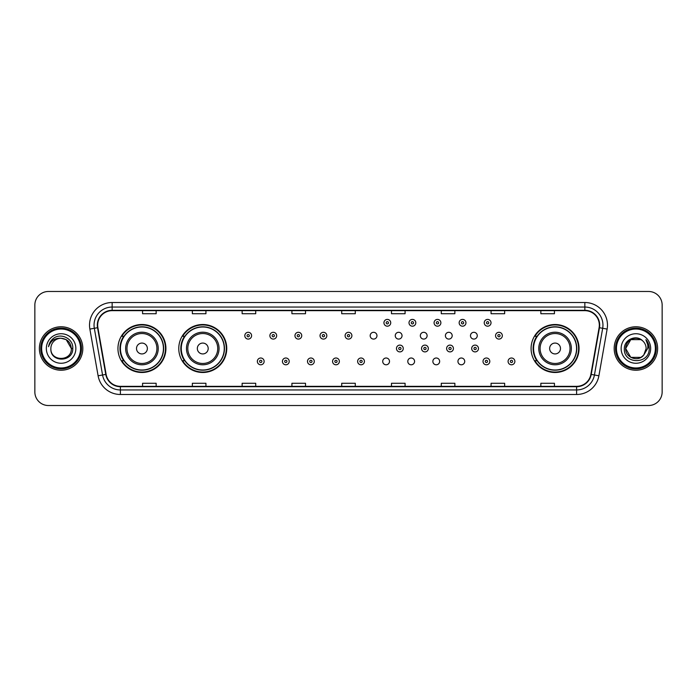 <?xml version="1.0" encoding="UTF-8"?>
<svg xmlns="http://www.w3.org/2000/svg" width="697" height="697" viewBox="0 0 697 697"><rect width="100%" height="100%" fill="white"/><g stroke="black" fill="none" stroke-linecap="round" stroke-linejoin="round"><path stroke-width="1.05" d="M531.079 348.5A23.986 23.986 0 0 0 555.065 372.486A23.986 23.986 0 0 0 579.05 348.5A23.986 23.986 0 0 0 555.065 324.514A23.986 23.986 0 0 0 531.079 348.5M178.772 348.5A23.986 23.986 0 0 0 202.766 372.486A23.986 23.986 0 0 0 226.752 348.5A23.986 23.986 0 0 0 202.766 324.514A23.986 23.986 0 0 0 178.772 348.5M117.95 348.5A23.986 23.986 0 0 0 141.935 372.486A23.986 23.986 0 0 0 165.921 348.5A23.986 23.986 0 0 0 141.935 324.514A23.986 23.986 0 0 0 117.95 348.5M382.714 361.403A3.398 3.398 0 0 0 386.112 364.792A3.398 3.398 0 0 0 389.501 361.403A3.398 3.398 0 0 0 386.112 358.005A3.398 3.398 0 0 0 382.714 361.403M407.789 361.403A3.398 3.398 0 0 0 411.186 364.792A3.398 3.398 0 0 0 414.576 361.403A3.398 3.398 0 0 0 411.186 358.005A3.398 3.398 0 0 0 407.789 361.403M432.863 361.403A3.398 3.398 0 0 0 436.261 364.792A3.398 3.398 0 0 0 439.65 361.403A3.398 3.398 0 0 0 436.261 358.005A3.398 3.398 0 0 0 432.863 361.403M457.938 361.403A3.398 3.398 0 0 0 461.336 364.792A3.398 3.398 0 0 0 464.725 361.403A3.398 3.398 0 0 0 461.336 358.005A3.398 3.398 0 0 0 457.938 361.403M370.177 335.693A3.398 3.398 0 0 0 373.575 339.082A3.398 3.398 0 0 0 376.972 335.693A3.398 3.398 0 0 0 373.575 332.295A3.398 3.398 0 0 0 370.177 335.693M395.251 335.693A3.398 3.398 0 0 0 398.649 339.082A3.398 3.398 0 0 0 402.038 335.693A3.398 3.398 0 0 0 398.649 332.295A3.398 3.398 0 0 0 395.251 335.693M420.326 335.693A3.398 3.398 0 0 0 423.724 339.082A3.398 3.398 0 0 0 427.113 335.693A3.398 3.398 0 0 0 423.724 332.295A3.398 3.398 0 0 0 420.326 335.693M445.4 335.693A3.398 3.398 0 0 0 448.798 339.082A3.398 3.398 0 0 0 452.187 335.693A3.398 3.398 0 0 0 448.798 332.295A3.398 3.398 0 0 0 445.4 335.693M470.475 335.693A3.398 3.398 0 0 0 473.873 339.082A3.398 3.398 0 0 0 477.262 335.693A3.398 3.398 0 0 0 473.873 332.295A3.398 3.398 0 0 0 470.475 335.693M123.7 360.724A21.947 21.947 0 0 1 123.7 336.276M184.531 360.724A21.947 21.947 0 0 1 184.531 336.276M536.829 360.724A21.947 21.947 0 0 1 536.829 336.276M34.85 305.051L34.85 391.949A13.574 13.574 0 0 0 48.424 405.523L648.576 405.523A13.574 13.574 0 0 0 662.15 391.949L662.15 305.051A13.574 13.574 0 0 0 648.576 291.477L48.424 291.477A13.574 13.574 0 0 0 34.85 305.051L34.85 391.949M39.372 348.5A21.729 21.729 0 0 0 61.101 370.229A21.729 21.729 0 0 0 82.821 348.5A21.729 21.729 0 0 0 61.101 326.771A21.729 21.729 0 0 0 39.372 348.5A21.729 21.729 0 0 0 61.101 370.229A21.729 21.729 0 0 0 82.821 348.5A21.729 21.729 0 0 0 61.101 326.771A21.729 21.729 0 0 0 39.372 348.5M614.179 348.5A21.729 21.729 0 0 0 635.899 370.229A21.729 21.729 0 0 0 657.628 348.5A21.729 21.729 0 0 0 635.899 326.771A21.729 21.729 0 0 0 614.179 348.5A21.729 21.729 0 0 0 635.899 370.229A21.729 21.729 0 0 0 657.628 348.5A21.729 21.729 0 0 0 635.899 326.771A21.729 21.729 0 0 0 614.179 348.5M97.667 325.142A14.48 14.48 0 0 1 112.156 310.662L584.844 310.662A14.48 14.48 0 0 1 599.106 327.66L590.873 374.367A14.48 14.48 0 0 1 576.611 386.338L120.389 386.338A14.48 14.48 0 0 1 106.127 374.367L97.894 327.66A14.48 14.48 0 0 1 97.667 325.142M97.31 325.142A14.846 14.846 0 0 0 97.536 327.721L105.77 374.428A14.846 14.846 0 0 0 120.389 386.696L576.611 386.696A14.846 14.846 0 0 0 591.23 374.428L599.464 327.721A14.846 14.846 0 0 0 584.844 310.304L112.156 310.304A14.846 14.846 0 0 0 97.31 325.142M89.869 329.08A22.626 22.626 0 0 1 112.156 302.515L584.844 302.515A22.626 22.626 0 0 1 607.131 329.08L598.897 375.788A22.626 22.626 0 0 1 576.611 394.485L120.389 394.485A22.626 22.626 0 0 1 98.103 375.788L89.869 329.08L94.322 328.287A18.105 18.105 0 0 1 112.156 307.046L584.844 307.046A18.105 18.105 0 0 1 602.678 328.287L594.436 374.995A18.105 18.105 0 0 1 576.611 389.954L120.389 389.954A18.105 18.105 0 0 1 102.564 374.995L94.322 328.287A18.105 18.105 0 0 1 94.051 325.142M648.576 291.477L48.424 291.477M48.424 405.523L648.576 405.523M662.15 391.949L662.15 305.051M591.23 374.428L594.436 374.995L602.678 328.287L607.131 329.08M341.713 310.662L341.713 313.728L355.287 313.728L355.287 310.662M291.921 310.662L291.921 313.728L305.504 313.728L305.504 310.662M242.138 310.662L242.138 313.728L255.721 313.728L255.721 310.662M192.355 310.662L192.355 313.728L205.929 313.728L205.929 310.662M142.571 310.662L142.571 313.728L156.145 313.728L156.145 310.662M391.496 310.662L391.496 313.728L405.079 313.728L405.079 310.662M441.279 310.662L441.279 313.728L454.862 313.728L454.862 310.662M491.071 310.662L491.071 313.728L504.645 313.728L504.645 310.662M540.855 310.662L540.855 313.728L554.429 313.728L554.429 310.662M355.287 386.338L355.287 383.272L341.713 383.272L341.713 386.338M305.504 386.338L305.504 383.272L291.921 383.272L291.921 386.338M255.721 386.338L255.721 383.272L242.138 383.272L242.138 386.338M205.929 386.338L205.929 383.272L192.355 383.272L192.355 386.338M156.145 386.338L156.145 383.272L142.571 383.272L142.571 386.338M405.079 386.338L405.079 383.272L391.496 383.272L391.496 386.338M454.862 386.338L454.862 383.272L441.279 383.272L441.279 386.338M504.645 386.338L504.645 383.272L491.071 383.272L491.071 386.338M554.429 386.338L554.429 383.272L540.855 383.272L540.855 386.338M80.564 348.5A19.464 19.464 0 0 0 61.101 329.036A19.464 19.464 0 0 0 41.637 348.5A19.464 19.464 0 0 0 61.101 367.964A19.464 19.464 0 0 0 80.564 348.5M81.471 348.5A20.37 20.37 0 0 0 61.101 328.13A20.37 20.37 0 0 0 40.731 348.5A20.37 20.37 0 0 0 61.101 368.87A20.37 20.37 0 0 0 81.471 348.5M72.767 348.5L71.329 348.5L66.215 339.639L61.101 338.272C67.313 338.873 70.728 342.288 71.329 348.5L66.215 339.639L61.101 338.272L66.215 339.639L71.329 348.5L66.215 339.639L61.101 338.272L66.215 339.639L71.329 348.5C71.957 361.699 50.245 361.699 50.872 348.5C49.914 362.797 73.229 362.466 72.767 348.5C73.56 338.716 60.848 332.373 53.321 338.481C50.663 340.615 49.069 343.351 48.546 346.705C50.654 340.702 54.836 337.897 61.101 338.272L66.215 339.639L71.329 348.5C71.957 361.699 50.245 361.699 50.872 348.5C50.245 361.699 71.957 361.699 71.329 348.5C71.957 361.699 50.245 361.699 50.872 348.5C50.245 361.699 71.957 361.699 71.329 348.5C71.957 361.699 50.245 361.699 50.872 348.5A10.228 10.228 0 0 1 61.101 338.272L66.215 339.639L71.329 348.5A10.228 10.228 0 0 0 71.329 348.125M46.342 348.5A14.759 14.759 0 0 0 61.101 363.259A14.759 14.759 0 0 0 75.86 348.5A14.759 14.759 0 0 0 61.101 333.741A14.759 14.759 0 0 0 46.342 348.5M50.045 342.288L53.321 338.481M147.363 348.5A5.428 5.428 0 0 0 141.935 343.072A5.428 5.428 0 0 0 136.507 348.5A5.428 5.428 0 0 0 141.935 353.928A5.428 5.428 0 0 0 147.363 348.5M158.228 348.5A16.292 16.292 0 0 0 141.935 332.208A16.292 16.292 0 0 0 125.643 348.5A16.292 16.292 0 0 0 141.935 364.792A16.292 16.292 0 0 0 158.228 348.5A16.292 16.292 0 0 1 141.935 364.792A16.292 16.292 0 0 1 125.643 348.5M163.429 348.5A21.502 21.502 0 0 0 141.935 326.998A21.502 21.502 0 0 0 120.433 348.5A21.502 21.502 0 0 0 141.935 370.002A21.502 21.502 0 0 0 163.429 348.5M165.468 348.5A23.532 23.532 0 0 1 121.818 360.724L124.005 360.724A21.703 21.703 0 0 0 163.638 348.552A21.703 21.703 0 0 0 124.005 336.276L121.818 336.276A23.532 23.532 0 0 1 165.468 348.5M208.194 348.5A5.428 5.428 0 0 0 202.766 343.072A5.428 5.428 0 0 0 197.329 348.5A5.428 5.428 0 0 0 202.766 353.928A5.428 5.428 0 0 0 208.194 348.5M219.058 348.5A16.292 16.292 0 0 0 202.766 332.208A16.292 16.292 0 0 0 186.474 348.5A16.292 16.292 0 0 0 202.766 364.792A16.292 16.292 0 0 0 219.058 348.5A16.292 16.292 0 0 1 202.766 364.792A16.292 16.292 0 0 1 186.474 348.5M224.26 348.5A21.502 21.502 0 0 0 202.766 326.998A21.502 21.502 0 0 0 181.264 348.5A21.502 21.502 0 0 0 202.766 370.002A21.502 21.502 0 0 0 224.26 348.5M226.298 348.5A23.532 23.532 0 0 1 182.649 360.724L184.827 360.724A21.703 21.703 0 0 0 224.46 348.552A21.703 21.703 0 0 0 184.827 336.276L182.649 336.276A23.532 23.532 0 0 1 226.298 348.5M560.493 348.5A5.428 5.428 0 0 0 555.065 343.072A5.428 5.428 0 0 0 549.637 348.5A5.428 5.428 0 0 0 555.065 353.928A5.428 5.428 0 0 0 560.493 348.5M571.357 348.5A16.292 16.292 0 0 0 555.065 332.208A16.292 16.292 0 0 0 538.772 348.5A16.292 16.292 0 0 0 555.065 364.792A16.292 16.292 0 0 0 571.357 348.5A16.292 16.292 0 0 1 555.065 364.792A16.292 16.292 0 0 1 538.772 348.5M576.567 348.5A21.502 21.502 0 0 0 555.065 326.998A21.502 21.502 0 0 0 533.571 348.5A21.502 21.502 0 0 0 555.065 370.002A21.502 21.502 0 0 0 576.567 348.5M578.597 348.5A23.532 23.532 0 0 1 534.947 360.724L537.134 360.724A21.703 21.703 0 0 0 576.767 348.552A21.703 21.703 0 0 0 537.134 336.276L534.947 336.276A23.532 23.532 0 0 1 578.597 348.5M641.013 357.361A10.228 10.228 0 0 0 643.775 355.026L641.013 357.361L630.785 357.361L625.671 348.5L630.785 339.639L641.013 339.639L642.599 340.772C636.326 334.185 624.233 339.613 624.346 348.5C623.196 364.296 648.802 364.705 649.221 349.267L649.238 348.5C649.203 345.146 648.088 342.201 645.892 339.657C647.565 342.401 648.149 345.346 647.652 348.5L643.775 355.026L641.013 357.361L630.785 357.361L625.671 348.5L630.785 357.361L641.013 357.361L643.775 355.026L641.013 357.361L630.785 357.361L625.671 348.5C625.139 357.596 638.034 362.362 643.566 355.27L641.484 357.073M655.363 348.5A19.464 19.464 0 0 0 635.899 329.036A19.464 19.464 0 0 0 616.436 348.5A19.464 19.464 0 0 0 635.899 367.964A19.464 19.464 0 0 0 655.363 348.5M656.269 348.5A20.37 20.37 0 0 0 635.899 328.13A20.37 20.37 0 0 0 615.529 348.5A20.37 20.37 0 0 0 635.899 368.87A20.37 20.37 0 0 0 656.269 348.5M643.775 355.026L646.128 348.5C646.075 345.416 644.899 342.837 642.599 340.772M621.14 348.5A14.759 14.759 0 0 0 635.899 363.259A14.759 14.759 0 0 0 650.658 348.5A14.759 14.759 0 0 0 635.899 333.741A14.759 14.759 0 0 0 621.14 348.5M641.013 339.639A10.228 10.228 0 0 0 625.671 348.5M645.988 339.77L649.238 348.892L645.892 339.657L648.558 344.283M251.6 335.693A3.398 3.398 0 0 1 248.202 339.082A3.398 3.398 0 0 1 244.813 335.693A3.398 3.398 0 0 1 248.202 332.295A3.398 3.398 0 0 1 251.6 335.693A3.398 3.398 0 0 0 248.202 332.295A3.398 3.398 0 0 0 244.813 335.693M276.674 335.693A3.398 3.398 0 0 1 273.276 339.082A3.398 3.398 0 0 1 269.887 335.693A3.398 3.398 0 0 1 273.276 332.295A3.398 3.398 0 0 1 276.674 335.693A3.398 3.398 0 0 0 273.276 332.295A3.398 3.398 0 0 0 269.887 335.693M301.749 335.693A3.398 3.398 0 0 1 298.351 339.082A3.398 3.398 0 0 1 294.962 335.693A3.398 3.398 0 0 1 298.351 332.295A3.398 3.398 0 0 1 301.749 335.693A3.398 3.398 0 0 0 298.351 332.295A3.398 3.398 0 0 0 294.962 335.693M326.823 335.693A3.398 3.398 0 0 1 323.425 339.082A3.398 3.398 0 0 1 320.028 335.693A3.398 3.398 0 0 1 323.425 332.295A3.398 3.398 0 0 1 326.823 335.693A3.398 3.398 0 0 0 323.425 332.295A3.398 3.398 0 0 0 320.028 335.693M351.898 335.693A3.398 3.398 0 0 1 348.5 339.082A3.398 3.398 0 0 1 345.102 335.693A3.398 3.398 0 0 1 348.5 332.295A3.398 3.398 0 0 1 351.898 335.693A3.398 3.398 0 0 0 348.5 332.295A3.398 3.398 0 0 0 345.102 335.693M390.729 322.789A3.398 3.398 0 0 1 387.332 326.187A3.398 3.398 0 0 1 383.942 322.789A3.398 3.398 0 0 1 387.332 319.4A3.398 3.398 0 0 1 390.729 322.789A3.398 3.398 0 0 0 387.332 319.4A3.398 3.398 0 0 0 383.942 322.789M415.804 322.789A3.398 3.398 0 0 1 412.406 326.187A3.398 3.398 0 0 1 409.008 322.789A3.398 3.398 0 0 1 412.406 319.4A3.398 3.398 0 0 1 415.804 322.789A3.398 3.398 0 0 0 412.406 319.4A3.398 3.398 0 0 0 409.008 322.789M440.879 322.789A3.398 3.398 0 0 1 437.481 326.187A3.398 3.398 0 0 1 434.083 322.789A3.398 3.398 0 0 1 437.481 319.4A3.398 3.398 0 0 1 440.879 322.789A3.398 3.398 0 0 0 437.481 319.4A3.398 3.398 0 0 0 434.083 322.789M465.953 322.789A3.398 3.398 0 0 1 462.555 326.187A3.398 3.398 0 0 1 459.157 322.789A3.398 3.398 0 0 1 462.555 319.4A3.398 3.398 0 0 1 465.953 322.789A3.398 3.398 0 0 0 462.555 319.4A3.398 3.398 0 0 0 459.157 322.789M491.019 322.789A3.398 3.398 0 0 1 487.63 326.187A3.398 3.398 0 0 1 484.232 322.789A3.398 3.398 0 0 1 487.63 319.4A3.398 3.398 0 0 1 491.019 322.789A3.398 3.398 0 0 0 487.63 319.4A3.398 3.398 0 0 0 484.232 322.789M502.337 335.693A3.398 3.398 0 0 1 498.947 339.082A3.398 3.398 0 0 1 495.55 335.693A3.398 3.398 0 0 1 498.947 332.295A3.398 3.398 0 0 1 502.337 335.693A3.398 3.398 0 0 0 498.947 332.295A3.398 3.398 0 0 0 495.55 335.693M257.35 361.403A3.398 3.398 0 0 1 260.739 358.005A3.398 3.398 0 0 1 264.137 361.403A3.398 3.398 0 0 1 260.739 364.792A3.398 3.398 0 0 1 257.35 361.403A3.398 3.398 0 0 0 260.739 364.792A3.398 3.398 0 0 0 264.137 361.403M282.424 361.403A3.398 3.398 0 0 1 285.814 358.005A3.398 3.398 0 0 1 289.211 361.403A3.398 3.398 0 0 1 285.814 364.792A3.398 3.398 0 0 1 282.424 361.403A3.398 3.398 0 0 0 285.814 364.792A3.398 3.398 0 0 0 289.211 361.403M307.499 361.403A3.398 3.398 0 0 1 310.888 358.005A3.398 3.398 0 0 1 314.286 361.403A3.398 3.398 0 0 1 310.888 364.792A3.398 3.398 0 0 1 307.499 361.403A3.398 3.398 0 0 0 310.888 364.792A3.398 3.398 0 0 0 314.286 361.403M332.565 361.403A3.398 3.398 0 0 1 335.963 358.005A3.398 3.398 0 0 1 339.361 361.403A3.398 3.398 0 0 1 335.963 364.792A3.398 3.398 0 0 1 332.565 361.403A3.398 3.398 0 0 0 335.963 364.792A3.398 3.398 0 0 0 339.361 361.403M357.639 361.403A3.398 3.398 0 0 1 361.037 358.005A3.398 3.398 0 0 1 364.435 361.403A3.398 3.398 0 0 1 361.037 364.792A3.398 3.398 0 0 1 357.639 361.403A3.398 3.398 0 0 0 361.037 364.792A3.398 3.398 0 0 0 364.435 361.403M396.471 348.5A3.398 3.398 0 0 1 399.869 345.102A3.398 3.398 0 0 1 403.267 348.5A3.398 3.398 0 0 1 399.869 351.898A3.398 3.398 0 0 1 396.471 348.5A3.398 3.398 0 0 0 399.869 351.898A3.398 3.398 0 0 0 403.267 348.5M421.546 348.5A3.398 3.398 0 0 1 424.943 345.102A3.398 3.398 0 0 1 428.341 348.5A3.398 3.398 0 0 1 424.943 351.898A3.398 3.398 0 0 1 421.546 348.5A3.398 3.398 0 0 0 424.943 351.898A3.398 3.398 0 0 0 428.341 348.5M446.62 348.5A3.398 3.398 0 0 1 450.018 345.102A3.398 3.398 0 0 1 453.416 348.5A3.398 3.398 0 0 1 450.018 351.898A3.398 3.398 0 0 1 446.62 348.5A3.398 3.398 0 0 0 450.018 351.898A3.398 3.398 0 0 0 453.416 348.5M471.695 348.5A3.398 3.398 0 0 1 475.093 345.102A3.398 3.398 0 0 1 478.482 348.5A3.398 3.398 0 0 1 475.093 351.898A3.398 3.398 0 0 1 471.695 348.5A3.398 3.398 0 0 0 475.093 351.898A3.398 3.398 0 0 0 478.482 348.5M483.012 361.403A3.398 3.398 0 0 1 486.41 358.005A3.398 3.398 0 0 1 489.799 361.403A3.398 3.398 0 0 1 486.41 364.792A3.398 3.398 0 0 1 483.012 361.403A3.398 3.398 0 0 0 486.41 364.792A3.398 3.398 0 0 0 489.799 361.403M508.087 361.403A3.398 3.398 0 0 1 511.476 358.005A3.398 3.398 0 0 1 514.874 361.403A3.398 3.398 0 0 1 511.476 364.792A3.398 3.398 0 0 1 508.087 361.403A3.398 3.398 0 0 0 511.476 364.792A3.398 3.398 0 0 0 514.874 361.403M584.844 302.515L584.844 310.304M94.322 328.287L97.536 327.721M120.389 394.485L120.389 386.696M576.611 386.696L576.611 394.485M98.103 375.788L105.77 374.428M599.464 327.721L602.678 328.287M112.156 302.515L112.156 310.304M594.436 374.995L598.897 375.788M156.903 348.5A14.968 14.968 0 0 0 141.935 333.532A14.968 14.968 0 0 0 126.967 348.5A14.968 14.968 0 0 0 141.935 363.468A14.968 14.968 0 0 0 156.903 348.5M217.734 348.5A14.968 14.968 0 0 0 202.766 333.532A14.968 14.968 0 0 0 187.798 348.5A14.968 14.968 0 0 0 202.766 363.468A14.968 14.968 0 0 0 217.734 348.5M570.033 348.5A14.968 14.968 0 0 0 555.065 333.532A14.968 14.968 0 0 0 540.097 348.5A14.968 14.968 0 0 0 555.065 363.468A14.968 14.968 0 0 0 570.033 348.5M247.069 335.693A1.133 1.133 0 0 0 248.202 336.825A1.133 1.133 0 0 0 249.334 335.693A1.133 1.133 0 0 0 248.202 334.56A1.133 1.133 0 0 0 247.069 335.693M272.144 335.693A1.133 1.133 0 0 0 273.276 336.825A1.133 1.133 0 0 0 274.409 335.693A1.133 1.133 0 0 0 273.276 334.56A1.133 1.133 0 0 0 272.144 335.693M297.218 335.693A1.133 1.133 0 0 0 298.351 336.825A1.133 1.133 0 0 0 299.483 335.693A1.133 1.133 0 0 0 298.351 334.56A1.133 1.133 0 0 0 297.218 335.693M322.293 335.693A1.133 1.133 0 0 0 323.425 336.825A1.133 1.133 0 0 0 324.558 335.693A1.133 1.133 0 0 0 323.425 334.56A1.133 1.133 0 0 0 322.293 335.693M347.367 335.693A1.133 1.133 0 0 0 348.5 336.825A1.133 1.133 0 0 0 349.633 335.693A1.133 1.133 0 0 0 348.5 334.56A1.133 1.133 0 0 0 347.367 335.693M386.199 322.789A1.133 1.133 0 0 0 387.332 323.922A1.133 1.133 0 0 0 388.464 322.789A1.133 1.133 0 0 0 387.332 321.657A1.133 1.133 0 0 0 386.199 322.789M411.274 322.789A1.133 1.133 0 0 0 412.406 323.922A1.133 1.133 0 0 0 413.539 322.789A1.133 1.133 0 0 0 412.406 321.657A1.133 1.133 0 0 0 411.274 322.789M436.348 322.789A1.133 1.133 0 0 0 437.481 323.922A1.133 1.133 0 0 0 438.613 322.789A1.133 1.133 0 0 0 437.481 321.657A1.133 1.133 0 0 0 436.348 322.789M461.423 322.789A1.133 1.133 0 0 0 462.555 323.922A1.133 1.133 0 0 0 463.688 322.789A1.133 1.133 0 0 0 462.555 321.657A1.133 1.133 0 0 0 461.423 322.789M486.497 322.789A1.133 1.133 0 0 0 487.63 323.922A1.133 1.133 0 0 0 488.763 322.789A1.133 1.133 0 0 0 487.63 321.657A1.133 1.133 0 0 0 486.497 322.789M497.815 335.693A1.133 1.133 0 0 0 498.947 336.825A1.133 1.133 0 0 0 500.071 335.693A1.133 1.133 0 0 0 498.947 334.56A1.133 1.133 0 0 0 497.815 335.693M261.872 361.403A1.133 1.133 0 0 0 260.739 360.271A1.133 1.133 0 0 0 259.606 361.403A1.133 1.133 0 0 0 260.739 362.527A1.133 1.133 0 0 0 261.872 361.403M286.946 361.403A1.133 1.133 0 0 0 285.814 360.271A1.133 1.133 0 0 0 284.681 361.403A1.133 1.133 0 0 0 285.814 362.527A1.133 1.133 0 0 0 286.946 361.403M312.021 361.403A1.133 1.133 0 0 0 310.888 360.271A1.133 1.133 0 0 0 309.756 361.403A1.133 1.133 0 0 0 310.888 362.527A1.133 1.133 0 0 0 312.021 361.403M337.095 361.403A1.133 1.133 0 0 0 335.963 360.271A1.133 1.133 0 0 0 334.83 361.403A1.133 1.133 0 0 0 335.963 362.527A1.133 1.133 0 0 0 337.095 361.403M362.17 361.403A1.133 1.133 0 0 0 361.037 360.271A1.133 1.133 0 0 0 359.905 361.403A1.133 1.133 0 0 0 361.037 362.527A1.133 1.133 0 0 0 362.17 361.403M401.002 348.5A1.133 1.133 0 0 0 399.869 347.367A1.133 1.133 0 0 0 398.736 348.5A1.133 1.133 0 0 0 399.869 349.633A1.133 1.133 0 0 0 401.002 348.5M426.076 348.5A1.133 1.133 0 0 0 424.943 347.367A1.133 1.133 0 0 0 423.811 348.5A1.133 1.133 0 0 0 424.943 349.633A1.133 1.133 0 0 0 426.076 348.5M451.151 348.5A1.133 1.133 0 0 0 450.018 347.367A1.133 1.133 0 0 0 448.885 348.5A1.133 1.133 0 0 0 450.018 349.633A1.133 1.133 0 0 0 451.151 348.5M476.225 348.5A1.133 1.133 0 0 0 475.093 347.367A1.133 1.133 0 0 0 473.96 348.5A1.133 1.133 0 0 0 475.093 349.633A1.133 1.133 0 0 0 476.225 348.5M487.534 361.403A1.133 1.133 0 0 0 486.41 360.271A1.133 1.133 0 0 0 485.278 361.403A1.133 1.133 0 0 0 486.41 362.527A1.133 1.133 0 0 0 487.534 361.403M512.609 361.403A1.133 1.133 0 0 0 511.476 360.271A1.133 1.133 0 0 0 510.352 361.403A1.133 1.133 0 0 0 511.476 362.527A1.133 1.133 0 0 0 512.609 361.403"/></g></svg>
